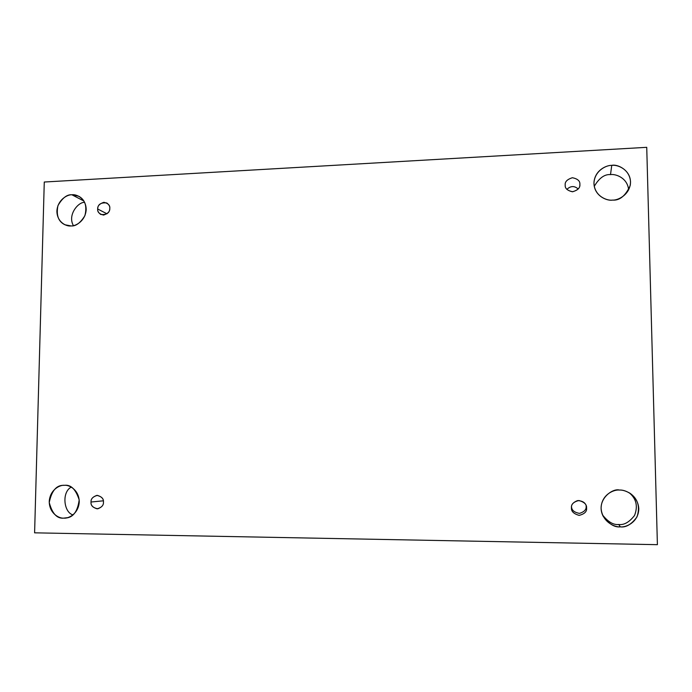 <?xml version="1.0" encoding="UTF-8"?>
<svg xmlns="http://www.w3.org/2000/svg" width="692" height="692" viewBox="0 0 692 692"><rect width="100%" height="100%" fill="white"/><g stroke="black" fill="none" stroke-linecap="round" stroke-linejoin="round"><path stroke-width="1.04" d="M63.776 518.126L65.705 518.023C73.101 517.599 77.599 511.561 79.191 499.901C75.8 489.382 70.939 484.512 64.598 485.308C69.148 484.781 79.096 489.806 79.251 501.873C78.525 513.948 68.309 518.775 63.776 518.126C59.209 518.619 49.34 513.499 49.236 501.51C49.98 489.538 60.074 484.711 64.598 485.308L63.664 485.334C56.441 485.101 51.632 490.827 49.236 502.504C52.229 513.646 57.073 518.853 63.776 518.126L67.591 517.651L63.776 518.126M620.309 526.863C626.009 527.659 631.562 524.346 636.986 516.924C640.264 506.873 637.998 499.027 630.204 493.387C626.104 490.991 622.515 489.884 619.444 490.057C625.118 489.469 637.894 495.117 638.794 508.663C638.586 522.201 626.035 527.598 620.309 526.863C614.591 527.408 601.919 521.638 601.097 508.205C601.331 494.789 613.717 489.382 619.444 490.057C612.463 487.825 595.319 500.29 603.061 516.068C608.761 523.939 614.513 527.538 620.309 526.863L618.734 524.493L620.309 526.863M629.227 492.773C636.329 498.673 638.102 506.233 634.555 515.445C629.305 522.201 624.037 525.211 618.734 524.493C624.037 525.211 629.305 522.201 634.555 515.445C638.102 506.233 636.329 498.673 629.227 492.773M612.584 200.092C619.617 200.68 625.473 195.879 630.161 185.69C632.972 171.071 617.671 163.762 611.763 165.362L610.508 174.6C615.629 173.753 627.575 177.827 628.639 189.945C627.575 177.827 615.629 173.753 610.508 174.6C604.557 174.133 599.142 178.052 594.246 186.364C599.142 178.052 604.557 174.133 610.508 174.6L611.763 165.362C617.273 164.462 629.659 169.021 630.524 181.762C630.317 194.573 618.138 200.446 612.584 200.092C607.04 200.965 594.748 196.286 593.952 183.631C594.194 170.933 606.218 165.077 611.763 165.362C606.564 165.163 595.25 170.033 594.004 181.961C593.234 195.559 606.962 201.26 612.584 200.092M71.103 225.938C75.817 226.37 80.41 222.954 84.891 215.688C87.218 206.303 85.177 199.824 78.776 196.251L71.881 194.772L83.896 201.017L71.881 194.772C76.319 193.994 86.024 198.146 86.189 209.581C85.488 221.068 75.523 226.275 71.103 225.938C66.64 226.691 57.004 222.443 56.891 211.077C57.609 199.685 67.461 194.487 71.881 194.772C67.003 194.365 62.358 197.973 57.955 205.593C56.017 215.255 58.362 221.656 64.962 224.779L71.103 225.938M106.992 213.819L97.684 208.993C97.399 210.896 98.437 212.729 100.79 214.494C106.706 214.927 109.699 212.885 109.786 208.379C110.019 211.371 107.952 213.612 103.584 215.082C99.276 214.044 97.304 212.011 97.684 208.993C97.442 206.008 99.501 203.777 103.869 202.298C108.177 203.327 110.149 205.351 109.786 208.379C110.054 206.527 109.059 204.72 106.784 202.955C100.833 202.401 97.797 204.417 97.684 208.993L106.992 213.819M565.2 185.101L565.2 185.153C564.914 188.345 567.31 190.551 572.388 191.762C577.595 190.395 580.095 188.034 579.87 184.678L579.87 184.357C580.311 187.644 577.907 190.11 572.665 191.753C567.379 190.637 564.888 188.423 565.2 185.101C564.767 181.823 567.163 179.366 572.388 177.714C577.673 178.813 580.173 181.027 579.87 184.357C580.173 181.027 577.673 178.813 572.388 177.714C567.163 179.366 564.767 181.823 565.2 185.101M586.115 506.284C586.557 509.45 584.359 511.812 579.515 513.386C574.274 512.426 571.618 510.203 571.531 506.708C571.618 510.203 574.274 512.426 579.515 513.386C584.359 511.812 586.557 509.45 586.115 506.284L586.582 508.023L586.115 506.284M571.471 507.314L571.462 507.841C571.142 511.327 573.711 513.845 579.161 515.376C584.558 513.983 587.032 511.535 586.582 508.023C587.032 511.535 584.558 513.983 579.161 515.376C573.711 513.845 571.142 511.327 571.462 507.841C571.012 504.347 573.478 501.899 578.858 500.506C584.316 502.02 586.885 504.529 586.582 508.023L586.323 506.241C585.484 502.686 582.552 500.809 577.5 500.61C573.184 502.349 571.168 504.667 571.462 507.573L571.462 507.841M103.333 500.809L91.033 502.02C90.626 505.541 92.884 507.798 97.797 508.793C101.836 507.245 103.714 505.03 103.437 502.167C103.679 505.35 101.56 507.565 97.07 508.828C92.659 507.452 90.643 505.177 91.033 502.02C90.782 498.854 92.901 496.64 97.373 495.368C101.793 496.735 103.809 499.001 103.437 502.167C103.835 498.733 101.629 496.467 96.828 495.386C92.685 496.882 90.747 499.088 91.033 502.02L103.333 500.809M44.271 182.022L646.735 147.327L657.4 544.673L34.6 532.831L44.271 182.022L34.6 532.831L657.4 544.673L646.735 147.327L44.271 182.022M71.267 487.09C61.389 492.202 63.88 512.694 73.023 514.874C63.88 512.694 61.389 492.202 71.267 487.09M602.585 515.038C608.095 521.941 613.475 525.09 618.734 524.493C613.475 525.09 608.095 521.941 602.585 515.038M84.666 202.401C78.646 201.649 67.176 214.745 73.413 225.635C67.176 214.745 78.646 201.649 84.666 202.401M578.201 189.02C574.455 185.664 570.675 185.785 566.86 189.374C570.675 185.785 574.455 185.664 578.201 189.02M579.853 185.006L579.87 184.357"/></g></svg>
